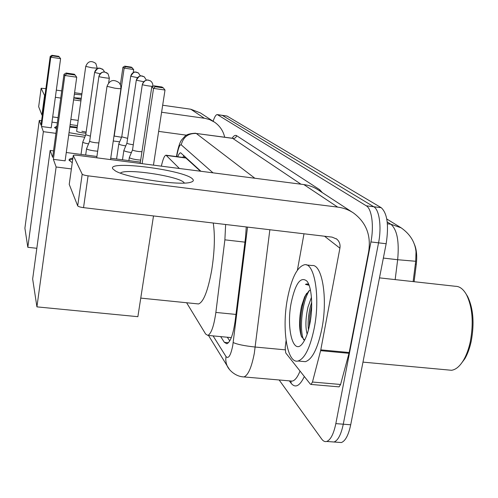 <?xml version="1.0" encoding="UTF-8"?>
<svg xmlns="http://www.w3.org/2000/svg" width="498" height="498" viewBox="0 0 498 498"><rect width="100%" height="100%" fill="white"/><g stroke="black" fill="none" stroke-linecap="round" stroke-linejoin="round"><path stroke-width="0.75" d="M414.099 281.706L416.297 264.264C417.262 255.437 416.496 248.502 414 243.46M200.439 171.212L185.642 157.785L166.021 155.202C164.489 155.451 162.939 159.105 161.358 166.158M179.411 168.492L166.021 155.202M186.607 302.74L205.649 334.046L207.859 335.397C211.252 333.722 213.922 326.065 215.871 312.433L224.878 239.837L225.638 224.498M213.132 121.244C214.576 116.775 215.964 114.552 217.296 114.59L366.291 205.811C371.776 208.706 374.123 226.111 370.929 241.935L335.833 423.624L343.278 424.203C341.086 434.555 338.005 440.493 334.034 442.006L331.45 441.813L334.034 442.006C338.005 440.493 341.086 434.555 343.278 424.203L378.555 242.837L343.278 424.203L350.704 424.788C348.5 435.121 345.382 441.041 341.342 442.548L338.715 442.349M366.291 205.811L373.768 206.751C379.345 209.658 381.773 227.044 378.555 242.837C381.773 227.044 379.345 209.658 373.768 206.751L222.363 115.393L373.768 206.751L381.213 207.691C387.313 213.281 388.963 225.295 386.162 243.74L350.704 424.788M217.296 114.59L227.057 116.059L381.213 207.691M413.128 281.594L415.718 261.276L416.017 251.727C415.058 242.109 410.109 234.141 401.164 227.835L390.824 224.218L387.214 221.977M335.833 423.624C333.654 433.995 330.61 439.939 326.7 441.458C324.889 441.956 323.221 441.16 321.696 439.068L279.148 379.974M220.682 336.611L224.386 342.35L226.827 343.763C230.418 342.095 233.189 334.5 235.143 320.98L245.508 237.54L246.261 226.945M200.918 171.275L180.656 152.793C179.766 152.768 178.801 154.087 177.761 156.746M229.759 340.918L227.325 337.239M182.909 157.424L183.799 155.463M74.37 94.178L81.753 94.888M81.28 98.262L73.878 97.745M213.928 121.767L200.408 112.928L190.784 109.224L162.672 105.234M224.685 137.187C223.204 130.862 219.823 125.851 214.532 122.159L209.658 119.62L205.095 118.362L161.595 112.237M81.112 99.463L73.847 97.944M81.909 93.761L74.576 92.721M61.715 90.891L56.324 90.126M45.891 88.644L41.122 88.258L38.67 106.709M44.559 95.454L41.122 88.264L38.663 106.746L41.938 115.063L44.559 95.454L44.951 95.653M80.913 100.895L73.58 99.868M60.737 98.062L55.346 97.303M52.688 116.924L58.061 117.659M70.872 119.402L78.18 120.404M158.65 131.385L186.451 135.176M42.324 115.281L41.938 115.063M85.482 135.462L69.035 132.655M56.511 129.007L54.55 127.519L56.884 126.293M41.496 126.517L50.784 57.195L50.198 56.43L41.004 125.147L39.286 120.398L24.9 228.19L27.82 247.301L43.363 131.671L41.496 126.517L51.207 127.818L60.594 58.652L50.784 57.195L52.358 55.844L51.935 55.303L50.198 56.43M69.901 126.417L77.234 127.164M43.363 131.671L55.919 133.34M68.699 135.045L84.772 137.187M113.264 140.978L119.657 141.83M113.986 136.022L121.562 137.261M77.458 125.564L70.156 124.581M57.351 122.844L51.985 122.116M41.595 120.715L39.286 120.398M27.82 247.301L36.833 248.29M51.935 55.303L58.758 56.324L59.231 56.865L52.358 55.844M60.594 58.652L59.231 56.865M120.398 84.616L122.938 67.255L124.73 66.159L131.354 67.143L133.676 69.515L133.215 72.621M133.676 69.515L124.164 68.102L114.179 136.271M132.281 67.747L125.614 66.751L124.164 68.102L122.938 67.255M124.73 66.159L125.614 66.751M76.667 131.198L76.661 131.26C77.153 131.802 79.219 132.337 82.861 132.879L85.986 133.171M86.142 132.063L81.884 131.267M54.631 127.706L56.784 126.99M69.801 127.108L77.134 127.855M213.256 223.029C215.13 235.71 214.613 251.44 211.7 270.215C207.921 290.844 203.533 302.087 198.534 303.948L197.27 303.824M72.254 162.715L69.06 160.207C68.861 159.236 70.143 158.526 72.901 158.096M53.373 159.348L64.84 75.484L63.974 74.358L52.645 157.337L50.142 150.421L32.656 278.986L36.92 306.868L56.131 166.992L53.373 159.348L65.12 160.848L76.723 77.215L64.84 75.484L66.732 73.81L66.097 73.019L63.974 74.358M56.131 166.992L71.388 168.915M140.386 162.105L110.73 158.264M96.917 156.478L66.278 152.506M53.529 150.857L50.142 150.421M36.92 306.868L137.871 316.684L153.502 215.939M66.097 73.019L74.364 74.227L75.061 75.024L66.732 73.81M76.723 77.215L75.061 75.024M140.187 163.425L151.747 87.131L153.963 85.837L161.931 87.001L163.294 87.885L165.012 90.038L153.459 165.137M165.012 90.038L153.552 88.376L142.117 163.674M163.294 87.885L155.264 86.714L153.552 88.376L151.747 87.131M153.963 85.837L155.264 86.714M69.098 160.325L72.783 158.937M82.793 141.998L82.786 142.179C83.297 142.721 85.22 143.287 88.557 143.872M85.762 134.759L90.393 136.135M86.602 148.634L86.59 148.827C87.418 149.568 90.026 150.259 94.421 150.9L97.676 151.205M89.684 141.121L89.696 141.233C90.3 141.749 92.186 142.235 95.355 142.702L98.865 142.951M118.81 143.866L118.835 144.059C119.613 144.688 121.923 145.298 125.764 145.895M121.742 136.819L127.637 138.351M130.744 76.188L121.736 136.869L118.785 143.928M123.884 150.39L123.909 150.601C124.786 151.299 127.283 151.958 131.391 152.581M126.934 143.088L126.965 143.212C127.65 143.717 129.53 144.196 132.599 144.644L133.302 144.731M129.362 157.43L129.393 157.667C130.389 158.445 133.097 159.161 137.523 159.802L140.691 160.095M132.536 149.848L132.568 149.991C133.296 150.533 135.257 151.037 138.45 151.504L141.961 151.741M112.853 168.903C106.037 159.846 185.131 170.098 192.62 179.062C193.909 180.369 193.392 181.39 191.076 182.131C181.322 186.134 126.436 178.016 115.306 170.858L112.853 168.903M184.36 183.04L184.036 182.617C179.199 176.211 124.674 168.031 120.423 173.123M320.612 350.66L320.787 349.857L349.179 352.522L348.992 353.319L320.612 350.66L312.47 382.034L311.045 384.444L310.335 384.126L285.721 352.908L285.18 347.822L286.082 340.564M349.179 352.522L368.682 251.534C371.178 235.286 366.136 222.457 353.549 213.032C348.793 209.839 343.502 207.865 337.681 207.112L88.084 175.838L83.533 207.641L332.085 237.123L336.779 239.108C339.437 241.462 340.483 244.487 339.91 248.185L320.787 349.857M348.992 353.319L340.588 384.475L339.082 386.865L338.702 386.828M352.621 212.428L318.346 190.018C313.995 187.099 309.165 185.287 303.861 184.577L77.775 155.357C74.899 155.027 73.399 155.077 73.268 155.501L69.253 184.216M83.533 207.641C80.234 207.18 78.286 206.595 77.694 205.879L82.195 174.182L73.274 155.519M82.195 174.182C82.805 174.817 84.766 175.364 88.084 175.838M77.694 205.879L69.234 184.385M303.998 233.792L297.399 270.159M466.066 293.969L467.61 296.478C473.33 308.362 474.532 323.314 471.208 341.335C469.72 348.189 467.597 353.991 464.852 358.747L460.413 364.642M379.476 277.865L455.377 286.282C459.635 286.275 463.352 289.108 466.52 294.779C472.502 307.216 473.754 322.885 470.274 341.796C468.711 348.98 466.489 355.062 463.613 360.035C459.878 366.291 455.838 369.703 451.493 370.275L447.907 369.946M314.306 327.809C310.204 347.679 304.77 358.747 298.009 361.013C287.047 363.994 281.669 328.63 287.446 298.763C291.535 277.984 297.269 266.635 304.627 264.718C314.574 262.714 320.376 296.995 314.306 327.809M306.307 264.911L311.891 265.534C322.019 263.554 328.014 297.798 321.907 328.555C317.774 348.395 312.265 359.438 305.38 361.679L302.379 361.405M308.741 284.352L306.868 283.916L305.436 284.364L309.102 285.273M310.41 289.973L309.009 290.801L310.391 289.867M309.009 290.801L304.595 296.939L301.545 306.127C298.974 318.558 298.9 328.593 301.327 336.237L304.583 340.227M291.193 302.809C295.389 283.393 300.624 276.147 306.899 281.077C311.661 286.568 313.211 306.32 309.974 323.121C308.2 332.353 305.76 339.082 302.647 343.321C293.297 356.45 286.057 328.512 291.193 302.809M311.686 302.249L310.21 307.26C308.287 315.539 307.702 323.078 308.455 329.869M311.437 297.312L307.982 307.036C305.529 318.278 305.249 327.317 307.154 334.152M311.704 305.293L309.8 315.962L309.221 326.788M306.681 293.278L306.457 293.758C300.742 305.504 298.769 327.541 301.67 337.09M311.35 312.781L310.559 319.654M309.345 290.558C301.62 302.467 299.242 331.176 303.749 339.885M307.627 283.941L305.436 284.364M416.297 264.264L415.326 264.152M185.704 157.219L185.573 157.773M186.221 158.059L166.537 155.463M244.935 242.146L224.878 239.837M235.959 314.431L215.871 312.433M415.718 261.276L397.659 259.726C399.359 241.343 397.08 229.51 390.824 224.218L387.394 223.795M395.163 279.602L397.659 259.726L383.354 258.076M227.057 116.059L217.663 114.727M386.162 243.74L370.929 241.935M213.082 335.895L225.986 356.518C228.458 359.201 230.711 355.553 232.753 345.575L247.543 227.094M269.854 229.74L254.322 353.238C251.596 367.4 248.141 375.299 243.964 376.93L242.227 376.781M285.061 349.82L255.25 347.044C244.3 345.861 236.955 344.348 233.201 342.512M304.334 376.519C299.721 386.124 295.32 388.384 291.149 383.304L289.326 380.858M232.659 138.363L196.268 133.47L232.161 138.214C233.774 135.711 235.255 134.865 236.606 135.674L319.735 189.713L322.318 192.614M290.259 380.939L292.258 381.113C295.003 380.472 297.599 377.123 300.033 371.06M212.995 172.831L181.216 144.831C183.264 136.981 188.281 133.196 196.268 133.47L254.858 178.247M300.979 184.204L232.877 138.494C234.838 138.562 236.083 137.622 236.606 135.674M181.216 144.831C179.921 144.283 178.614 147.19 177.282 153.54L176.69 156.602M319.423 190.728L319.735 189.713M291.149 383.304L290.938 381.132M177.282 153.54L177.164 152.78L176.429 156.571M229.373 369.311L227.163 365.862L226.254 363.328L225.756 359.967L225.986 356.518M228.439 342.73L224.386 342.35M204.311 118.244L190.784 109.224M76.661 131.26L85.737 66.446C87.804 61.217 91.165 60.227 95.815 63.464L97.253 68.195L92.043 67.803L85.768 66.39M96.724 157.804L107.008 86.415C109.535 80.085 113.6 78.877 119.221 82.786L120.709 85.469L120.946 88.519C120.74 88.825 118.686 88.712 114.783 88.177L107.064 86.322M94.608 72.459L100.148 73.735M94.595 72.54C95.33 69.533 97.241 68.102 100.322 68.251L103.391 69.925L104.499 71.986M98.928 76.418L98.915 76.505C99.301 77.066 109.846 78.64 109.342 78.062L108.054 73.779L104.866 72.042C101.667 71.893 99.681 73.38 98.915 76.505M130.731 76.287C131.466 73.362 133.321 71.967 136.296 72.104L138.388 72.945L135.294 72.042C134.435 71.482 132.904 72.882 130.694 76.244L137.473 77.626M136.346 80.178L143.661 81.728M136.328 80.284C137.087 77.252 139.017 75.802 142.104 75.945L144.277 76.817L141.04 75.877C140.175 75.298 138.587 76.748 136.284 80.24L126.922 143.131M142.391 84.486L142.372 84.61C142.988 85.208 153.272 86.758 152.849 86.191L152.768 84.168L151.865 82.207L150.633 80.993L148.385 80.091C145.173 79.948 143.169 81.454 142.372 84.61M337.681 207.112L303.861 184.577M339.91 248.185L324.54 236.226M312.47 382.034L340.588 384.475M184.229 157.598L184.665 156.266M231.321 337.619L207.859 335.397M386.772 218.996L401.164 227.835M341.342 442.548L326.7 441.458M208.506 335.459L227.163 365.862C228.464 369.354 234.994 376.644 243.964 376.93L291.031 381.001M195.652 133.209C190.149 133.501 186.626 134.485 185.069 136.141L181.814 139.683C180.189 141.637 178.639 146.001 177.164 152.78M97.172 68.774L97.247 68.226M140.753 298.103L198.534 303.948M110.537 159.59L120.933 88.569M85.749 134.821L94.576 72.515C96.917 68.979 98.498 67.535 99.332 68.182L102.464 69.098M81.025 154.417L82.761 142.117M85.749 134.796L82.761 142.086M89.677 141.189L98.89 76.474C101.474 70.959 104.729 72.048 104.182 71.967L107.089 72.92M109.336 78.093L108.657 82.786M85.675 155.021L86.565 148.765M89.671 141.158L86.565 148.721M116.569 159.024L118.785 143.959M140.386 75.957L138.388 72.945M122.477 159.79L123.859 150.489M126.922 143.113L123.859 150.452M146.387 80.147L144.277 76.817M132.524 149.898L142.322 84.554C144.75 79.219 148.23 79.997 147.651 80.016L150.377 80.825M128.87 160.617L129.331 157.536M132.524 149.873L129.337 157.493M336.779 239.108L336.231 238.691M73.268 155.501L69.222 184.36M311.045 384.444L339.082 386.865M464.852 358.747L463.613 360.035M362.974 362.121L451.493 370.275M298.009 361.013L305.38 361.679M307.415 281.787L306.899 281.077M467.61 296.478L466.52 294.779M304.595 296.939L306.457 293.758"/></g></svg>
